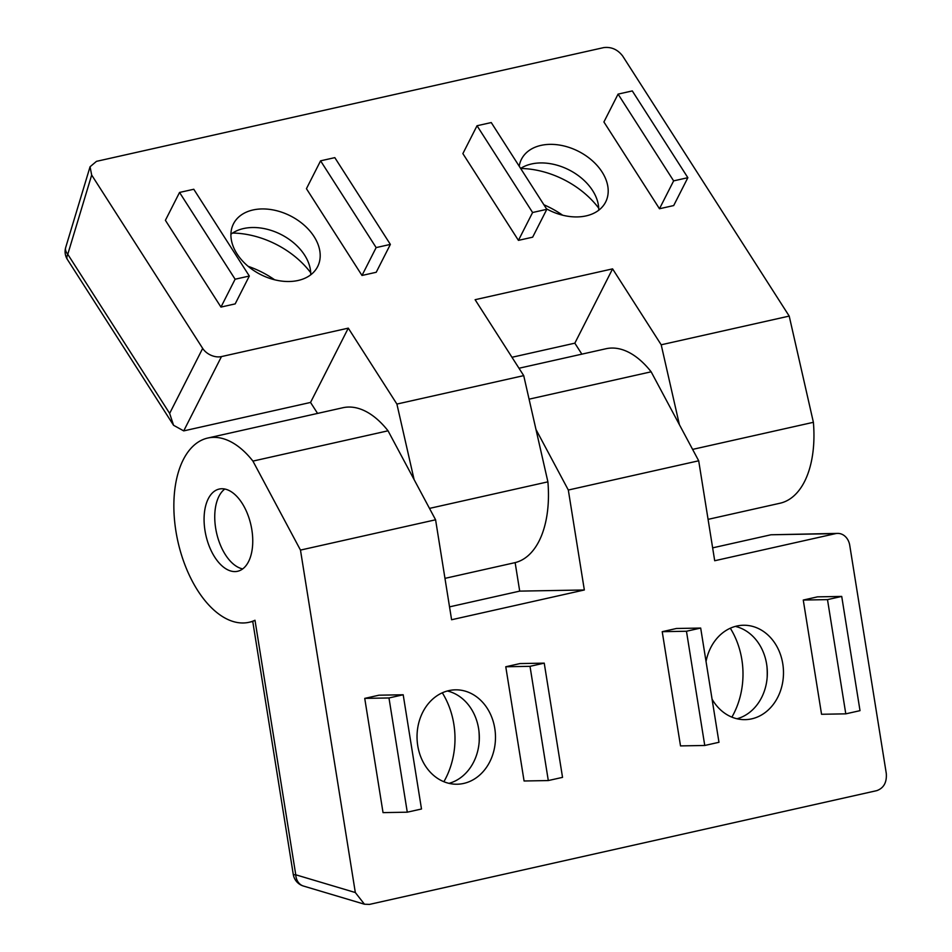 <?xml version="1.0" encoding="UTF-8"?>
<svg xmlns="http://www.w3.org/2000/svg" width="952" height="952" viewBox="0 0 952 952"><rect width="100%" height="100%" fill="white"/><g stroke="black" fill="none" stroke-linecap="round" stroke-linejoin="round"><path stroke-width="1.43" d="M731.886 717.142A76.255 63.367 89 0 0 730.315 628.225M767.157 677.503A76.255 63.367 89 0 0 766.967 666.59M737.003 718.772A47.207 39.222 89 0 0 767.241 676.337A47.207 39.222 89 0 0 767.086 667.745A47.207 39.222 89 0 0 735.361 626.404M712.072 699.173A47.207 39.222 89 0 0 745.095 719.641A47.207 39.222 89 0 0 751.687 718.855A47.207 39.222 89 0 0 783.27 667.768A47.207 39.222 89 0 0 743.429 625.25A47.207 39.222 89 0 0 736.824 626.035A47.207 39.222 89 0 0 706.039 661.509M442.311 692.806A76.255 63.367 -91 0 1 443.882 781.723M478.963 731.172A76.255 63.367 -91 0 1 479.153 742.084M447.357 690.985A47.207 39.222 -91 0 1 479.082 732.326A47.207 39.222 -91 0 1 479.237 740.918A47.207 39.222 -91 0 1 448.999 783.353M448.82 690.628A47.207 39.222 -91 0 1 455.425 689.831A47.207 39.222 -91 0 1 495.266 732.35A47.207 39.222 -91 0 1 463.695 783.437A47.207 39.222 -91 0 1 457.091 784.222A47.207 39.222 -91 0 1 417.25 741.715A47.207 39.222 -91 0 1 448.82 690.628M204.989 530.585A42.126 23.098 77.4 0 1 219.198 489.066A42.126 23.098 77.4 0 1 251.84 529.752A42.126 23.098 77.4 0 1 237.631 571.271A42.126 23.098 77.4 0 1 204.989 530.585M529.086 399.174L651.144 371.804A94.415 51.765 -102.6 0 0 611.767 348.051A94.415 51.765 -102.6 0 0 605.984 348.741L518.995 368.245M254.993 620.252L295.763 874.793A14.53 1.357 170.9 0 1 293.275 874.436L252.744 621.406L254.993 620.252A94.415 51.765 77.4 0 1 249.067 622.287A94.415 51.765 77.4 0 1 243.284 622.977A94.415 51.765 77.4 0 1 176.822 536.309A94.415 51.765 77.4 0 1 207.762 438.039A94.415 51.765 77.4 0 1 213.545 437.361A94.415 51.765 77.4 0 1 252.923 461.101L388.035 430.804A94.415 51.765 -102.6 0 0 348.658 407.051A94.415 51.765 -102.6 0 0 342.863 407.742L207.762 438.039M662.223 631.676L680.513 745.904L704.754 745.476L718.974 742.286L700.684 628.058L676.444 628.487L662.223 631.676L686.463 631.247L704.754 745.476M364.735 698.387L383.037 812.615L407.277 812.187L421.498 808.998L403.196 694.77L378.967 695.198L364.735 698.387L388.975 697.959L407.277 812.187M712.643 547.852L770.965 534.774L837.617 533.394A14.53 12.067 89 0 1 849.731 545.258L886.288 773.464C886.931 782.389 883.765 788.125 876.756 790.648L369.495 904.4L364.461 904.221L303.474 886.05A14.53 11.614 -73.4 0 1 295.763 874.793L355.322 892.536L300.475 550.089L435.588 519.792L451.593 619.74L584.338 589.978L519.709 591.121L449.522 606.864M837.617 533.394A14.53 12.067 89 0 0 835.594 533.632L770.965 534.774M584.338 589.978L568.32 490.03L698.697 460.792L714.702 560.74L835.594 533.632M355.322 892.536L364.461 904.221M505.774 666.757L524.076 780.985L548.304 780.557L562.537 777.367L544.235 663.139L519.994 663.568L505.774 666.757L530.014 666.329L548.304 780.557M803.262 600.046L821.552 714.274L845.793 713.845L860.013 710.656L841.723 596.428L817.482 596.856L803.262 600.046L827.49 599.617L845.793 713.845M515.139 562.62L519.709 591.121M435.588 519.792L388.035 430.804M252.923 461.101L300.475 550.089M568.32 490.03L535.988 429.507M698.697 460.792L651.144 371.804M403.196 694.77L388.975 697.959M544.235 663.139L530.014 666.329M700.684 628.058L686.463 631.247M841.723 596.428L827.49 599.617M310.745 274.795A47.207 32.892 26.9 0 0 307.829 261.098A47.207 32.892 26.9 0 0 243.7 228.516A47.207 32.892 26.9 0 0 243.545 228.551A47.207 32.892 26.9 0 0 230.908 234.24M252.982 209.975A47.207 32.892 26.9 0 0 233.466 223.851A47.207 32.892 26.9 0 0 247.115 265.441A47.207 32.892 26.9 0 0 298.119 280.471A47.207 32.892 26.9 0 0 317.635 266.608A47.207 32.892 26.9 0 0 303.985 225.017A47.207 32.892 26.9 0 0 252.982 209.975M520.637 168.433A47.207 32.892 -153.1 0 1 531.537 163.97A47.207 32.892 -153.1 0 1 531.692 163.934A47.207 32.892 -153.1 0 1 595.821 196.517A47.207 32.892 -153.1 0 1 598.748 210.214M519.221 166.219A47.207 32.892 -153.1 0 1 521.458 159.258A47.207 32.892 -153.1 0 1 540.974 145.394A47.207 32.892 -153.1 0 1 591.989 160.436A47.207 32.892 -153.1 0 1 605.639 202.026A47.207 32.892 -153.1 0 1 586.123 215.89A47.207 32.892 -153.1 0 1 546.507 208.833M202.681 348.396L91.678 175.049L67.77 254.291L169.646 413.406L202.681 348.396A14.53 10.127 26.9 0 0 221.471 356.583L348.289 328.142L396.901 404.065L523.719 375.623L547.9 481.843A94.415 51.765 77.4 0 1 539.034 541.129A94.415 51.765 77.4 0 1 514.556 562.751L444.965 578.364M708.074 519.364L780.033 503.227A94.415 51.765 -102.6 0 0 804.523 481.593A94.415 51.765 -102.6 0 0 813.389 422.307L692.604 449.392M361.998 275.461L376.218 272.272L390.368 244.402L334.818 157.639L320.586 160.828L306.437 188.686L361.998 275.461L376.147 247.591L390.368 244.402M659.474 208.75L673.695 205.561L687.856 177.691L632.295 90.928L618.074 94.117L603.913 121.975L659.474 208.75L673.635 180.88L687.856 177.691M523.719 375.623L475.107 299.701L612.588 268.869L574.841 343.172L511.974 357.274M65.712 247.437A14.53 14.53 0 0 0 67.39 259.468A14.53 6.712 147.4 0 1 67.77 254.291A14.53 8.711 -163.2 0 1 65.712 247.437L90.059 166.755L96.473 161.352L603.735 47.6C611.327 46.696 617.634 49.492 622.644 55.978L789.208 316.088L661.2 344.791L612.588 268.869M90.059 166.755L91.678 175.049M518.435 240.368L532.656 237.179L546.817 209.321L491.256 122.558L477.035 125.747L462.874 153.605L518.435 240.368L532.596 212.51L546.817 209.321M220.959 307.079L235.18 303.89L249.329 276.032L193.78 189.258L179.547 192.447L165.398 220.317L220.959 307.079L235.108 279.222L249.329 276.032M661.2 344.791L679.383 424.64M813.389 422.307L789.208 316.088M274.64 279.793A76.255 53.133 26.9 0 0 248.163 266.334M543.901 204.763A76.255 53.133 -153.1 0 1 562.644 215.211M581.862 354.156L574.841 343.172M317.575 413.418L310.542 402.446L183.724 430.887L173.561 425.282L169.646 413.406M547.9 481.843L429.495 508.392M396.901 404.065L414.096 479.582M348.289 328.142L310.542 402.446M598.725 208.167A76.255 53.133 26.9 0 0 520.661 168.468M310.721 272.748A76.255 53.133 26.9 0 0 232.585 233.05M618.074 94.117L673.635 180.88M477.035 125.747L532.596 212.51M320.586 160.828L376.147 247.591M179.547 192.447L235.108 279.222M224.791 489.042A42.126 23.098 -102.6 0 0 215.247 525.254A42.126 23.098 -102.6 0 0 242.7 568.903M221.471 356.583L183.724 430.887M249.067 622.287L252.756 621.466M293.275 874.436A14.53 14.53 0 0 0 303.474 886.05M67.39 259.468L173.561 425.282"/></g></svg>
